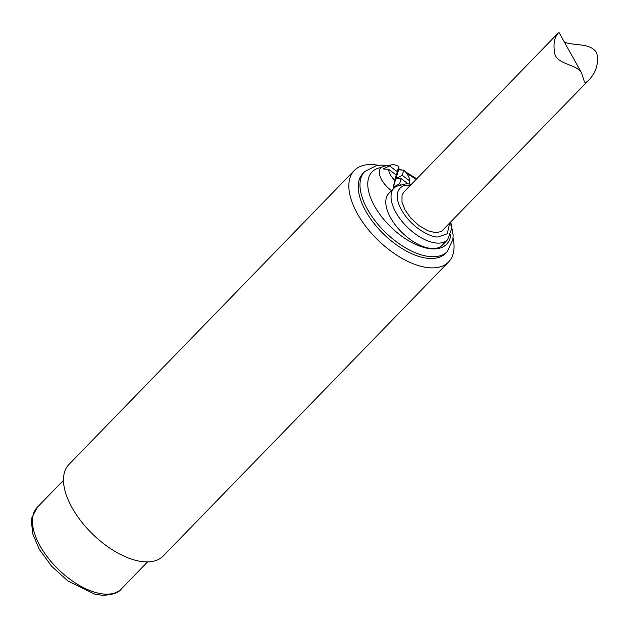<?xml version="1.0" encoding="UTF-8"?>
<svg xmlns="http://www.w3.org/2000/svg" width="628" height="628" viewBox="0 0 628 628"><rect width="100%" height="100%" fill="white"/><g stroke="black" fill="none" stroke-linecap="round" stroke-linejoin="round"><path stroke-width="0.94" d="M453.055 237.918A65.697 33.496 -135.9 0 1 448.588 261.986A65.697 33.496 -135.9 0 1 378.119 240.257A65.697 33.496 -135.9 0 1 354.302 170.471A65.697 33.496 -135.9 0 1 378.229 165.29M354.302 170.471L68.954 464.461A65.697 33.496 44.1 0 0 72.118 507.793A65.697 33.496 44.1 0 0 119.281 553.817A65.697 33.496 44.1 0 0 163.241 555.976L448.588 261.986M450.81 222.296L453.149 235.139L452.882 239.527L447.262 251.561L445.542 253.335A57.486 29.304 -135.9 0 1 383.873 234.33A57.486 29.304 -135.9 0 1 363.031 173.257L364.758 171.483L376.635 165.509L380.984 165.117L387.523 165.596M392.084 191.038A18.322 9.341 -135.9 0 1 379.595 169.89A18.322 9.341 -135.9 0 1 381.086 167.527A51.928 26.47 44.1 0 0 374.586 206.165A51.928 26.47 44.1 0 0 419.999 246.192A51.928 26.47 44.1 0 0 450.841 234.087M450.621 222.493L451.524 229.047L447.56 239.794L442.316 245.203A37.233 18.981 -135.9 0 1 402.383 232.894A37.233 18.981 -135.9 0 1 388.881 193.346L395.883 186.43L406.661 183.674L411.332 184.357M558.402 32.837L403.828 192.097L402.038 195.159L401.983 202.208L405.076 210.027L410.759 218.026L418.907 225.578L427.801 230.743L435.494 232.674L441.319 231.575L588.585 80.345C586.371 82.519 584.951 82.927 584.33 81.569L581.654 73.021C577.391 64.629 559.713 64.904 555.113 55.201C552.915 45.247 554.014 37.798 558.402 32.837L559.116 32.695L581.654 73.021M449.57 223.576L447.285 233.781L437.897 236.976C432.048 237.659 412.463 229.071 401.48 209.948C391.103 190.857 402.03 183.949 409.048 185.346L410.272 185.448M400.483 184.263A13.266 6.759 -135.9 0 1 399.589 183.8L393.254 187.222L396.213 174.977L388.591 169.325L383.049 168.963L389.619 165.973L397.241 171.632L398.827 166.483A13.266 6.759 44.1 0 0 391.872 164.803A13.266 6.759 44.1 0 0 389.619 165.973M408.098 183.8L401.166 178.658L399.589 183.8M393.097 187.733L395.923 178.525L401.166 178.658M397.241 171.632L395.923 178.525L396.213 174.977M398.827 166.483L398.599 169.827L403.78 170.157L402.195 175.306L395.923 178.525L398.827 169.073M391.872 164.803L383.684 166.294L381.086 167.527M402.195 175.306L409.817 180.966L409.48 183.988M409.817 180.966A13.266 6.759 44.1 0 0 403.78 170.157M388.591 169.325A13.266 6.759 44.1 0 0 394.627 180.126M564.423 42.186C575.075 46.127 590.477 42.649 596.726 52.87C598.876 63.522 596.16 72.683 588.585 80.345M447.262 251.561A57.486 29.304 -135.9 0 1 408.797 249.669A57.486 29.304 -135.9 0 1 367.529 209.391A57.486 29.304 -135.9 0 1 364.758 171.483M37.288 507.298A58.585 29.861 44.1 0 0 48.238 558.096A58.585 29.861 44.1 0 0 105.08 594.143A58.585 29.861 44.1 0 0 121.369 588.907C118.676 592.84 112.334 594.975 102.348 595.305L94.82 594.182L67.942 581.002L51.771 566.401L39.321 549.374L32.813 534.012L31.4 521.546L31.965 517.48L37.288 507.298L63.499 480.302M416.152 179.396A51.928 26.47 44.1 0 0 406.795 173.611M447.56 239.794A37.233 18.981 -135.9 0 1 407.627 227.477A37.233 18.981 -135.9 0 1 394.133 187.929M147.572 561.903L121.369 588.907M398.686 168.728L401.63 169.96M405.28 171.719L416.741 178.792"/></g></svg>
